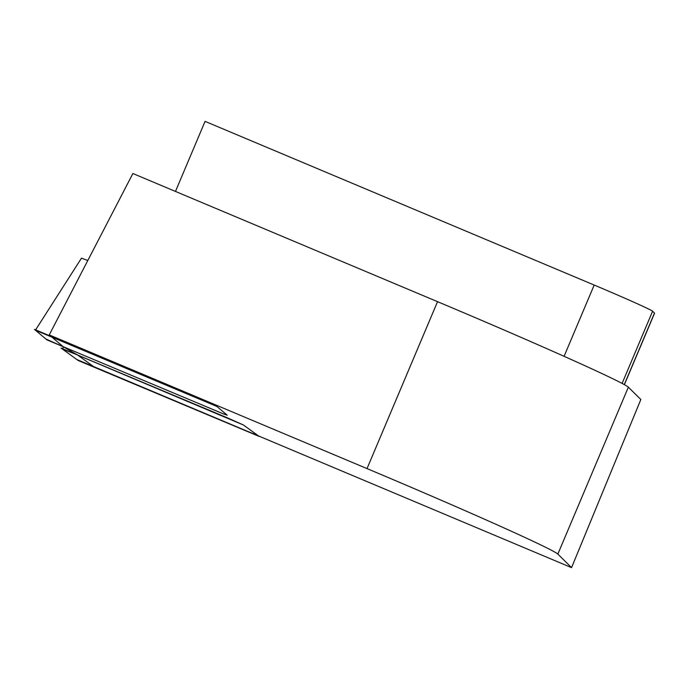 <?xml version="1.0" encoding="UTF-8"?>
<svg xmlns="http://www.w3.org/2000/svg" width="689" height="689" viewBox="0 0 689 689"><rect width="100%" height="100%" fill="white"/><g stroke="black" fill="none" stroke-linecap="round" stroke-linejoin="round"><path stroke-width="1.03" d="M63.25 346.722L77.65 355.042L243.441 425.001L61.028 348.066L78.176 360.502L259.185 436.421L243.441 425.001L257.807 435.422L243.441 425.001L227.267 417.784L75.626 354.189L243.441 425.001L258.564 435.965L571.551 567.633L557.849 554.094A197.373 4.814 -157.1 0 0 367.022 468.598L49.246 334.914L50.848 336.275L216.863 406.45L34.45 329.376L46.852 339.832L223.227 413.822L227.241 415.191L216.863 406.45L227.241 415.191L223.245 413.831L61.476 345.973L223.615 413.968L227.241 415.191L216.863 406.45L35.449 330.22L45.853 338.988L61.476 345.973L45.853 338.988L35.449 330.22L216.863 406.45L227.241 415.191L223.615 413.968L63.25 346.722L77.65 355.042L93.497 366.531L571.551 567.633L640.848 399.499L628.359 387.175A197.373 4.814 -157.1 0 0 437.532 301.67L132.882 173.516L49.246 334.914L63.25 346.722M175.471 191.43L205.064 121.367L594.185 285.057A60.417 1.473 22.9 0 1 652.595 311.23L654.481 313.09A60.417 1.473 22.9 0 1 654.55 313.219L624.38 384.643M62.415 349.065L75.626 354.189L62.415 349.065L76.789 359.503L244.595 430.298L76.789 359.503L62.329 348.987M244.595 430.298L257.807 435.422M35.432 330.152L81.474 258.16L87.813 260.494M571.551 567.633L557.849 554.094A197.373 4.814 -157.1 0 0 367.022 468.598L49.246 334.914M557.849 554.094L628.359 387.175M367.022 468.598L437.532 301.67M622.107 383.42L652.595 311.23M564.084 356.316L594.185 285.057M624.277 384.591L654.481 313.09M49.074 335.526L49.384 335.035M62.363 348.97L63.664 346.955"/></g></svg>
